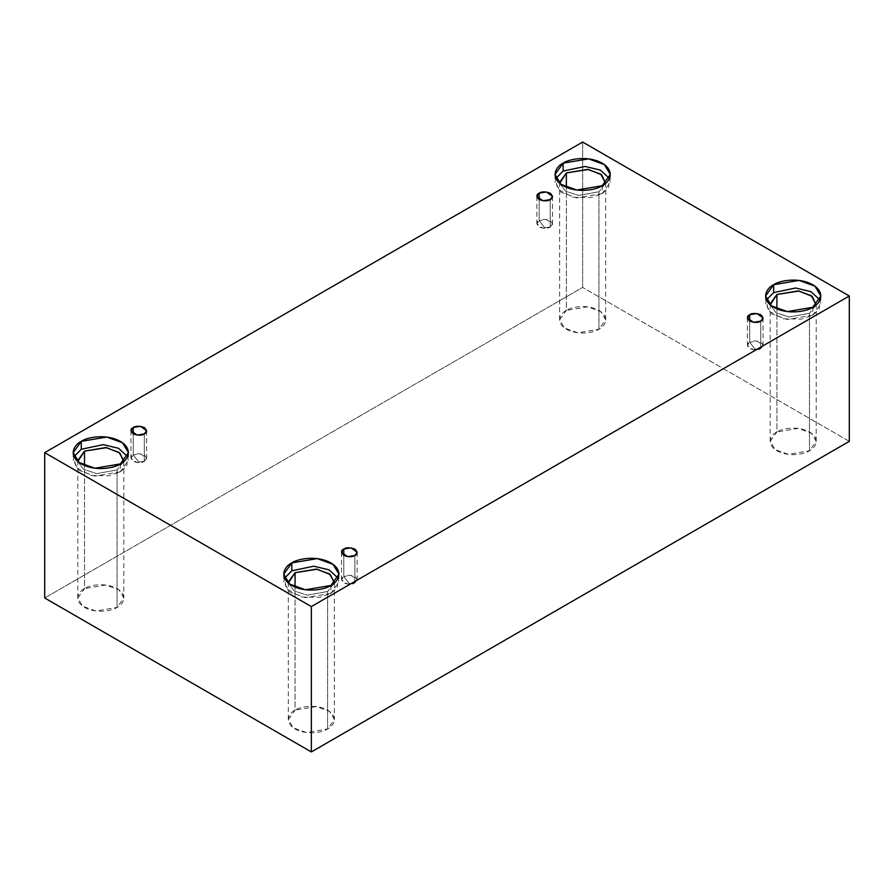 <?xml version="1.0" encoding="UTF-8"?>
<svg xmlns="http://www.w3.org/2000/svg" width="894" height="894" viewBox="0 0 894 894"><rect width="100%" height="100%" fill="white"/><g stroke="black" fill="none" stroke-linecap="round" stroke-linejoin="round"><path stroke-width="0.67" stroke-dasharray="4.47 3.35" d="M550.212 227.054L544.669 227.702L539.138 220.673C536.21 221.991 536.21 224.126 539.138 227.054C544.211 228.752 547.91 228.752 550.212 227.054L542.993 228.283L536.847 223.869L539.138 220.673L539.138 199.574L539.138 220.673L546.346 219.443L552.503 223.869L550.212 227.054L550.212 199.574L550.212 227.054C553.14 225.735 553.14 223.601 550.212 220.673C545.128 218.974 541.44 218.974 539.138 220.673L544.669 227.702L550.212 227.054M144.325 461.393L138.793 462.042L133.251 455.001C130.323 456.331 130.323 458.466 133.251 461.393C138.335 463.081 142.023 463.081 144.325 461.393L137.117 462.611L130.96 458.197L133.251 455.001L133.251 433.903L133.251 455.001L140.47 453.783L146.616 458.197L144.325 461.393L144.325 433.903L144.325 461.393C147.253 460.064 147.253 457.929 144.325 455.001C139.252 453.314 135.553 453.314 133.251 455.001L138.793 462.042L144.325 461.393M354.862 582.944L349.331 583.592L343.788 576.552C340.86 577.882 340.86 580.016 343.788 582.944C348.872 584.642 352.56 584.642 354.862 582.944L347.654 584.162L341.497 579.748L343.788 576.552L343.788 555.453L343.788 576.552L351.007 575.334L357.153 579.748L354.862 582.944L354.862 555.453L354.862 582.944C357.79 581.614 357.79 579.491 354.862 576.552C349.789 574.864 346.09 574.864 343.788 576.552L349.331 583.592L354.862 582.944M760.749 348.615L755.206 349.252L749.675 342.223C746.747 343.553 746.747 345.676 749.675 348.615C754.748 350.303 758.447 350.303 760.749 348.615L753.53 349.833L747.384 345.419L749.675 342.223L749.675 321.125L749.675 342.223L756.883 341.005L763.04 345.419L760.749 348.615L760.749 321.125L760.749 348.615C763.677 347.285 763.677 345.151 760.749 342.223C755.665 340.525 751.977 340.525 749.675 342.223L755.206 349.252L760.749 348.615M77.845 461.505L83.611 469.372L96.764 473.619L117.08 469.931L117.08 607.406L95.881 610.982L82.684 606.199L77.789 597.997L84.528 588.598L84.528 465.528L84.528 588.598C79.108 590.979 72.705 600.321 84.528 607.406C96.798 614.234 112.979 610.524 117.08 607.406C122.5 605.026 128.915 595.683 117.08 588.598C104.81 581.77 88.64 585.481 84.528 588.598L105.727 585.022L118.936 589.805L123.83 597.997L117.08 607.406L117.08 469.931L96.764 473.619L83.611 469.372L77.845 461.505M120.344 463.919L120.344 471.808L94.898 476.111L79.052 470.367L73.185 460.533L74.046 456.588L75.755 467.249L91.043 475.452L109.146 475.742L120.344 471.808L126.769 465.986L127.574 456.588L128.434 460.533L120.344 471.808L120.344 463.919M559.7 183.315L565.466 191.182L578.608 195.428L598.935 191.741L598.935 329.204L577.736 332.791L564.527 327.997L559.633 319.806L566.371 310.408L566.371 187.327L566.371 310.408C560.963 312.777 554.548 322.119 566.371 329.204C578.653 336.032 594.823 332.333 598.935 329.204C604.355 326.835 610.758 317.493 598.935 310.408C586.665 303.58 570.484 307.279 566.371 310.408L587.581 306.821L600.779 311.615L605.674 319.806L598.935 329.204L598.935 191.741L578.608 195.428L565.466 191.182L559.7 183.315M602.187 185.728L602.187 193.618L576.742 197.92L560.907 192.176L555.029 182.342L555.889 178.398L557.599 189.059L572.886 197.261L590.99 197.54L602.187 193.618L608.613 187.796L609.417 178.398L610.278 182.342L602.187 193.618L602.187 185.728M770.237 304.865L776.003 312.732L789.145 316.979L809.472 313.291L809.472 450.766L788.273 454.342L775.064 449.559L770.17 441.357L776.92 431.958L776.92 308.888L776.92 431.958C771.5 434.339 765.085 443.681 776.92 450.766C789.19 457.594 805.36 453.884 809.472 450.766C814.892 448.386 821.295 439.043 809.472 431.958C797.202 425.131 781.021 428.841 776.92 431.958L798.119 428.382L811.316 433.165L816.211 441.357L809.472 450.766L809.472 313.291L789.145 316.979L776.003 312.732L770.237 304.865M812.724 307.279L812.724 315.169L787.279 319.471L771.444 313.727L765.566 303.893L766.426 299.948L768.136 310.609L783.423 318.812L801.527 319.102L812.724 315.169L819.15 309.346L819.954 299.948L820.815 303.893L812.724 315.169L812.724 307.279M288.382 583.056L294.16 590.923L307.301 595.169L327.629 591.482L327.629 728.956L306.418 732.544L293.221 727.75L288.326 719.558L295.065 710.16L295.065 587.079L295.065 710.16C289.645 712.529 283.242 721.871 295.065 728.956C307.335 735.784 323.516 732.085 327.629 728.956C333.037 726.576 339.452 717.245 327.629 710.16C315.347 703.332 299.177 707.031 295.065 710.16L316.264 706.573L329.473 711.356L334.367 719.558L327.629 728.956L327.629 591.482L307.301 595.169L294.16 590.923L288.382 583.056M330.881 585.469L330.881 593.359L305.435 597.661L289.589 591.917L283.722 582.083L284.583 578.139L286.292 588.8L301.58 597.002L319.683 597.293L330.881 593.359L337.306 587.537L338.111 578.139L338.971 582.083L330.881 593.359L330.881 585.469M849.3 441.357L582.653 287.421L582.653 142.057L582.653 287.421L44.7 597.997L582.653 287.421L849.3 441.357M334.3 583.056L327.629 591.482L334.367 582.083L334.367 719.558M816.155 304.865L809.472 313.291L816.155 304.865M605.618 183.315L598.935 191.741L605.618 183.315M123.763 461.505L117.08 469.931L123.83 460.533L123.83 597.997M536.847 196.378L536.847 223.869M130.96 430.707L130.96 458.197M341.497 552.257L341.497 579.748M747.384 317.929L747.384 345.419M77.789 460.533L77.789 597.997M73.185 452.643L73.185 460.533M559.633 182.342L559.633 319.806M555.029 174.442L555.029 182.342M770.17 303.893L770.17 441.357M765.566 296.003L765.566 303.893M288.326 582.083L288.326 719.558M283.722 574.194L283.722 582.083M338.971 574.194L338.971 582.083M820.815 296.003L820.815 303.893M816.211 303.893L816.211 441.357M610.278 174.442L610.278 182.342M605.674 182.342L605.674 319.806M128.434 452.643L128.434 460.533M763.04 317.929L763.04 345.419M357.153 552.257L357.153 579.748M146.616 430.707L146.616 458.197M552.503 196.378L552.503 223.869"/><path stroke-width="1.34" d="M539.138 193.182L536.847 196.378L542.993 200.792L550.212 199.574C547.91 201.262 544.211 201.262 539.138 199.574C536.21 196.635 536.21 194.512 539.138 193.182C541.44 191.484 545.128 191.484 550.212 193.182C553.14 196.11 553.14 198.244 550.212 199.574L552.503 196.378L546.346 191.964L539.138 193.182L539.138 199.574L539.138 193.182M133.251 427.511L130.96 430.707L137.117 435.121L144.325 433.903C142.023 435.601 138.335 435.601 133.251 433.903C130.323 430.975 130.323 428.841 133.251 427.511C135.553 425.823 139.252 425.823 144.325 427.511C147.253 430.45 147.253 432.573 144.325 433.903L146.616 430.707L140.47 426.293L133.251 427.511L133.251 433.903L133.251 427.511M343.788 549.061L341.497 552.257L347.654 556.671L354.862 555.453C352.56 557.152 348.872 557.152 343.788 555.453C340.86 552.526 340.86 550.391 343.788 549.061C346.09 547.374 349.789 547.374 354.862 549.061C357.79 552 357.79 554.124 354.862 555.453L357.153 552.257L351.007 547.843L343.788 549.061L343.788 555.453L343.788 549.061M749.675 314.733L747.384 317.929L753.53 322.343L760.749 321.125C758.447 322.812 754.748 322.812 749.675 321.125C746.747 318.197 746.747 316.063 749.675 314.733C751.977 313.045 755.665 313.045 760.749 314.733C763.677 317.661 763.677 319.795 760.749 321.125L763.04 317.929L756.883 313.515L749.675 314.733L749.675 321.125L749.675 314.733M123.83 460.533L118.936 452.342L105.727 447.548L84.528 451.135L84.528 465.528L84.528 451.135L77.789 460.533L77.845 461.505L84.528 451.135L106.643 447.671L119.818 453.034L123.763 461.505M81.276 441.357L73.185 452.643L79.052 462.466L94.898 468.221L120.344 463.919C115.415 467.674 95.993 472.11 81.276 463.919C67.084 455.415 74.772 444.206 81.276 441.357C86.204 437.613 105.615 433.165 120.344 441.357C134.536 449.861 126.836 461.069 120.344 463.919L128.434 452.643L122.556 442.809L106.721 437.054L81.276 441.357L81.276 449.257L81.276 441.357M74.046 456.588L81.276 449.257L74.046 456.588M566.371 172.944L559.633 182.342L559.7 183.315L566.371 172.944L588.487 169.48L601.673 174.844L605.618 183.315L600.779 174.151L587.581 169.357L566.371 172.944L566.371 187.327L566.371 172.944M563.119 163.166L555.029 174.442L560.907 184.276L576.742 190.031L602.187 185.728C597.259 189.472 577.848 193.92 563.119 185.728C548.927 177.224 556.627 166.016 563.119 163.166C568.048 159.411 587.47 154.975 602.187 163.166C616.379 171.67 608.691 182.879 602.187 185.728L610.278 174.442L604.411 164.608L588.565 158.864L563.119 163.166L563.119 171.067L563.119 163.166M555.889 178.398L563.119 171.067L555.889 178.398M776.92 294.495L770.17 303.893L770.237 304.865L776.92 294.495L799.024 291.031L812.21 296.395L816.155 304.865L811.316 295.702L798.119 290.908L776.92 294.495L776.92 308.888L776.92 294.495M773.656 284.717L765.566 296.003L771.444 305.826L787.279 311.581L812.724 307.279C807.796 311.034 788.385 315.47 773.656 307.279C759.464 298.775 767.164 287.566 773.656 284.717C778.585 280.973 798.007 276.525 812.724 284.717C826.916 293.221 819.228 304.429 812.724 307.279L820.815 296.003L814.948 286.169L799.102 280.414L773.656 284.717L773.656 292.617L773.656 284.717M766.426 299.948L773.656 292.617L766.426 299.948M334.367 582.083L329.473 573.892L316.264 569.098L295.065 572.685L295.065 587.079L295.065 572.685L288.326 582.083L288.382 583.056L295.065 572.685L317.18 569.232L330.355 574.596L334.3 583.056M291.813 562.907L283.722 574.194L289.589 584.028L305.435 589.772L330.881 585.469C325.952 589.224 306.53 593.661 291.813 585.469C277.621 576.965 285.309 565.757 291.813 562.907C296.741 559.163 316.152 554.716 330.881 562.907C345.073 571.411 337.373 582.62 330.881 585.469L338.971 574.194L333.093 564.36L317.258 558.605L291.813 562.907L291.813 570.808L291.813 562.907M284.583 578.139L291.813 570.808L284.583 578.139M311.347 751.943L849.3 441.357L849.3 296.003L311.347 606.579L311.347 751.943L311.347 606.579L44.7 452.643L582.653 142.057L849.3 296.003L849.3 441.357L311.347 751.943L44.7 597.997L44.7 452.643L44.7 597.997L311.347 751.943M311.347 606.579L849.3 296.003L582.653 142.057L44.7 452.643L311.347 606.579M338.111 578.139L329.07 569.858L313.805 566.204L291.813 570.808L313.805 566.204L329.07 569.858L338.111 578.139M819.954 299.948L810.925 291.656L795.649 288.002L773.656 292.617L795.649 288.002L810.925 291.656L819.954 299.948M609.417 178.398L600.388 170.106L585.112 166.452L563.119 171.067L585.112 166.452L600.388 170.106L609.417 178.398M127.574 456.588L118.533 448.296L103.268 444.642L81.276 449.257L103.268 444.642L118.533 448.296L127.574 456.588"/></g></svg>
